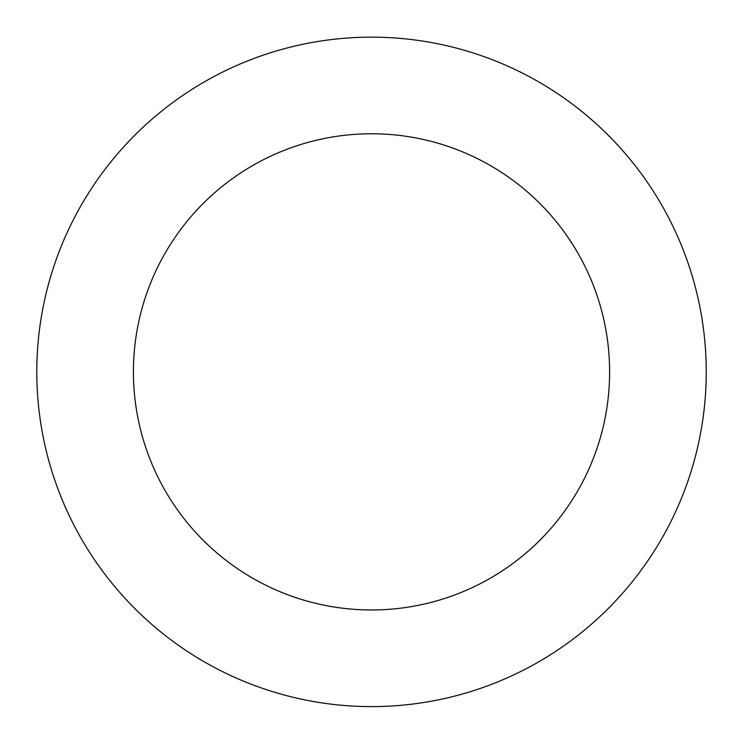 <?xml version="1.0" encoding="UTF-8"?>
<svg xmlns="http://www.w3.org/2000/svg" width="743" height="743" viewBox="0 0 743 743"><rect width="100%" height="100%" fill="white"/><g stroke="black" fill="none" stroke-linecap="round" stroke-linejoin="round"><path stroke-width="1.11" d="M671.681 519.998A334.721 334.721 0 0 0 349.712 37.865A334.721 334.721 0 0 0 93.154 557.761A334.721 334.721 0 0 0 671.681 519.998M585.029 477.238A238.094 238.094 0 0 0 356.008 134.279A238.094 238.094 0 0 0 173.509 504.098A238.094 238.094 0 0 0 585.029 477.238"/></g></svg>
